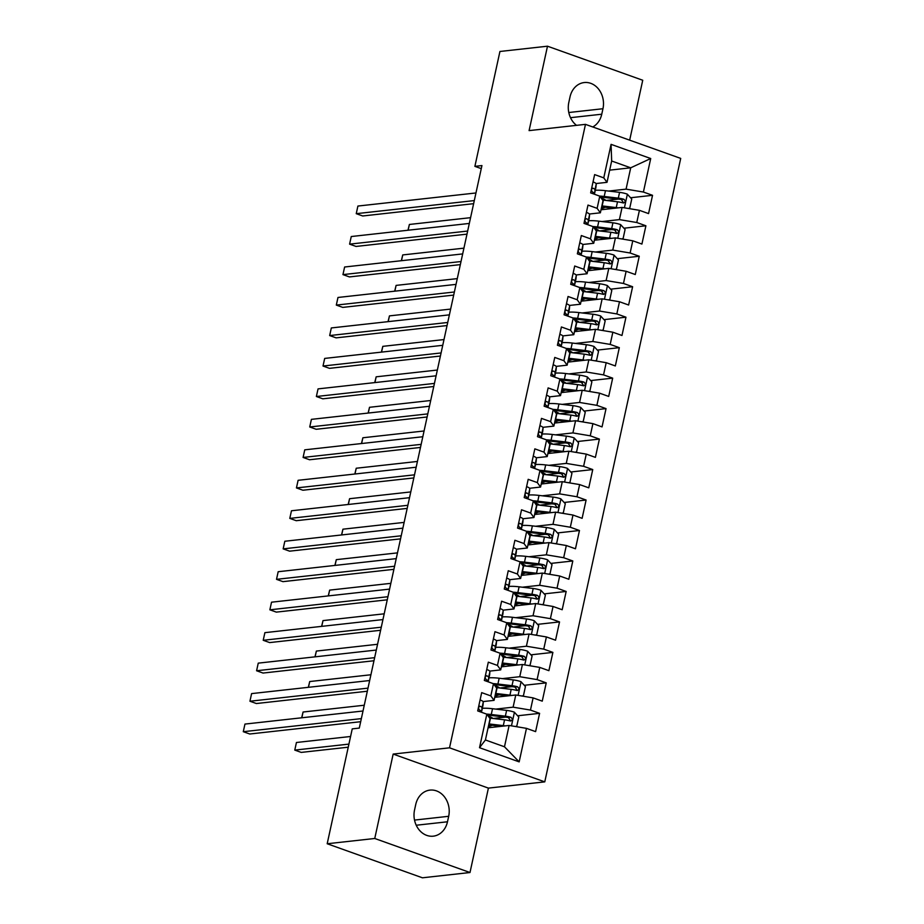 <?xml version="1.0" encoding="UTF-8"?>
<svg xmlns="http://www.w3.org/2000/svg" width="924" height="924" viewBox="0 0 924 924"><rect width="100%" height="100%" fill="white"/><g stroke="black" fill="none" stroke-linecap="round" stroke-linejoin="round"><path stroke-width="1.39" d="M629.671 140.159L642.734 80.249L547.493 46.2L499.93 51.478L474.89 166.355L481.265 168.63M544.767 781.866L680.711 158.408L585.47 124.359L449.526 747.816L544.767 781.866L488.403 788.114L393.162 754.076L374.751 838.484L469.993 872.522L488.403 788.114M469.993 872.522L422.43 877.8L327.188 843.751L374.751 838.484M519.161 761.873L479.521 747.701L486.833 714.183L490.078 718.641L485.423 739.974L504.481 746.788L519.161 761.873L526.472 728.355L535.608 731.623L539.593 713.34L530.457 710.071L533.113 697.886L542.249 701.154L546.234 682.871L537.098 679.602L539.755 667.405L548.891 670.674L552.887 652.39L543.739 649.122L546.407 636.936L555.543 640.205L559.528 621.921L550.392 618.653L553.049 606.467L562.185 609.736L566.169 591.452L557.033 588.184L559.69 575.999L568.826 579.256L572.811 560.972L563.675 557.715L566.331 545.518L575.467 548.787L579.463 530.503L570.316 527.234L572.984 515.049L582.12 518.318L586.105 500.034L576.969 496.766L579.625 484.58L588.761 487.837L592.746 469.565L583.61 466.297L586.266 454.1L595.403 457.368L599.387 439.085L590.251 435.816L592.908 423.631L602.044 426.9L606.04 408.616L596.892 405.347L599.549 393.162L608.697 396.431L612.681 378.147L603.545 374.878L606.202 362.682L615.338 365.95L619.323 347.667L610.186 344.409L612.843 332.213L621.979 335.481L625.964 317.198L616.828 313.929L619.484 301.744L628.62 305.012L632.617 286.729L623.469 283.46L626.125 271.275L635.273 274.532L639.258 256.248L630.122 252.991L632.778 240.794L641.914 244.063L645.899 225.779L636.763 222.511L639.42 210.326L648.556 213.594L652.54 195.31L630.584 197.748M609.667 170.143L630.711 167.81L650.715 158.524L611.076 144.352L603.765 177.87L594.629 174.601L590.644 192.885L599.78 196.154L597.123 208.339L587.987 205.082L583.991 223.365L593.139 226.623L590.471 238.819L581.335 235.551L577.35 253.834L586.486 257.103L583.829 269.288L574.693 266.02L570.709 284.303L579.845 287.572L577.188 299.757L568.052 296.488L564.067 314.772L573.203 318.041L570.547 330.238L561.411 326.969L557.415 345.253L566.562 348.521L563.906 360.707L554.758 357.438L550.773 375.722L559.909 378.99L557.253 391.175L548.117 387.907L544.132 406.19L553.268 409.459L550.612 421.644L541.476 418.387L537.491 436.671L546.627 439.928L543.97 452.125L534.834 448.856L530.838 467.14L539.986 470.408L537.329 482.594L528.182 479.325L524.197 497.609L533.333 500.877L530.676 513.063L521.54 509.794L517.556 528.078L526.692 531.346L524.035 543.543L514.899 540.274L510.914 558.558L520.05 561.827L517.394 574.012L508.258 570.743L504.273 589.027L513.409 592.296L510.753 604.481L501.605 601.212L497.62 619.496L506.756 622.764L504.1 634.95L494.964 631.693L490.979 649.976L500.115 653.233L497.459 665.43L488.322 662.161L484.338 680.445L493.474 683.714L490.817 695.899L481.681 692.63L477.696 710.914L486.833 714.183M650.715 158.524L643.404 192.042L652.54 195.31M327.188 843.751L352.24 728.874L359.286 728.089L481.935 165.569L474.89 166.355M601.039 209.76L622.071 207.426L619.415 219.612L602.055 221.541M639.42 210.326L622.071 207.426M636.763 222.511L619.415 219.612M611.076 144.352L611.665 161.007L607.01 182.328L596.038 183.553M603.765 177.87L607.01 182.328M594.386 240.228L615.43 237.895L612.774 250.092L595.403 252.009M632.778 240.794L615.43 237.895M630.122 252.991L612.774 250.092M599.78 196.154L603.026 200.612L600.369 212.809L589.397 214.022M597.123 208.339L600.369 212.809M587.745 270.709L608.789 268.376L606.132 280.561L588.761 282.49M626.125 271.275L608.789 268.376M623.469 283.46L606.132 280.561M593.139 226.623L596.384 231.092L593.728 243.278L582.744 244.49M590.471 238.819L593.728 243.278M581.104 301.178L602.148 298.845L599.491 311.03L582.12 312.959M619.484 301.744L602.148 298.845M616.828 313.929L599.491 311.03M586.486 257.103L589.743 261.561L587.087 273.747L576.102 274.971M583.829 269.288L587.087 273.747M574.462 331.647L595.495 329.314L592.838 341.499L575.479 343.428M612.843 332.213L595.495 329.314M610.186 344.409L592.838 341.499M579.845 287.572L583.09 292.03L580.434 304.227L569.461 305.44M577.188 299.757L580.434 304.227M567.81 362.116L588.854 359.783L586.197 371.979L568.837 373.897M606.202 362.682L588.854 359.783M603.545 374.878L586.197 371.979M573.203 318.041L576.449 322.511L573.792 334.696L562.82 335.909M570.547 330.238L573.792 334.696M561.168 392.596L582.212 390.263L579.556 402.448L562.185 404.377M599.549 393.162L582.212 390.263M596.892 405.347L579.556 402.448M566.562 348.521L569.808 352.98L567.151 365.165L556.167 366.389M563.906 360.707L567.151 365.165M554.527 423.065L575.571 420.732L572.915 432.917L555.543 434.846M592.908 423.631L575.571 420.732M590.251 435.816L572.915 432.917M559.909 378.99L563.166 383.448L560.51 395.634L549.526 396.858M557.253 391.175L560.51 395.634M547.886 453.534L568.918 451.201L566.262 463.398L548.902 465.315M586.266 454.1L568.918 451.201M583.61 466.297L566.262 463.398M553.268 409.459L556.525 413.917L553.857 426.114L542.885 427.327M550.612 421.644L553.857 426.114M541.233 484.014L562.277 481.681L559.621 493.866L542.261 495.795M579.625 484.58L562.277 481.681M576.969 496.766L559.621 493.866M546.627 439.928L549.872 444.398L547.216 456.583L536.243 457.796M543.97 452.125L547.216 456.583M534.592 514.483L555.636 512.15L552.979 524.335L535.608 526.264M572.984 515.049L555.636 512.15M570.316 527.234L552.979 524.335M539.986 470.408L543.231 474.867L540.575 487.052L529.602 488.276M537.329 482.594L540.575 487.052M527.951 544.952L548.995 542.619L546.338 554.816L528.967 556.733M566.331 545.518L548.995 542.619M563.675 557.715L546.338 554.816M533.333 500.877L536.59 505.336L533.933 517.532L522.949 518.745M530.676 513.063L533.933 517.532M521.309 575.421L542.353 573.088L539.685 585.285L522.326 587.214M559.69 575.999L542.353 573.088M557.033 588.184L539.685 585.285M526.692 531.346L529.949 535.816L527.281 548.001L516.308 549.214M524.035 543.543L527.281 548.001M514.656 605.901L535.701 603.568L533.044 615.754L515.684 617.682M553.049 606.467L535.701 603.568M550.392 618.653L533.044 615.754M520.05 561.827L523.296 566.285L520.639 578.47L509.667 579.694M517.394 574.012L520.639 578.47M508.015 636.37L529.059 634.037L526.403 646.222L509.032 648.151M546.407 636.936L529.059 634.037M543.739 649.122L526.403 646.222M513.409 592.296L516.655 596.754L513.998 608.951L503.026 610.163M510.753 604.481L513.998 608.951M501.374 666.839L522.418 664.506L519.762 676.703L502.39 678.62M539.755 667.405L522.418 664.506M537.098 679.602L519.762 676.703M506.756 622.764L510.013 627.223L507.357 639.42L496.373 640.632M504.1 634.95L507.357 639.42M494.733 697.32L515.777 694.987L513.109 707.172L495.749 709.101M533.113 697.886L515.777 694.987M530.457 710.071L513.109 707.172M500.115 653.233L503.372 657.703L500.704 669.888L489.732 671.101M497.459 665.43L500.704 669.888M488.091 727.789L509.124 725.456L504.481 746.788M526.472 728.355L509.124 725.456M493.474 683.714L496.719 688.172L494.063 700.357L483.09 701.582M490.817 695.899L494.063 700.357M393.162 754.076L449.526 747.816M547.493 46.2L529.094 130.607L585.47 124.359M608.697 191.072L626.068 189.143L630.711 167.81L611.665 161.007M479.521 747.701L485.423 739.974M643.404 192.042L626.068 189.143M414.541 810.001A20.409 16.967 83.7 0 0 433.264 836.174A20.409 16.967 83.7 0 0 447.482 821.783L448.683 816.296A20.409 16.967 83.7 0 0 429.96 790.112A20.409 16.967 83.7 0 0 415.731 804.515L414.541 810.001M592.769 126.969A20.409 16.967 83.7 0 0 601.755 114.206L602.956 108.732A20.409 16.967 83.7 0 0 584.234 82.548A20.409 16.967 83.7 0 0 570.004 96.951L568.814 102.437A20.409 16.967 83.7 0 0 576.53 125.352M539.593 713.34L517.636 715.777M505.37 717.128L493.185 718.479M546.234 682.871L524.278 685.296M512.012 686.659L499.826 688.01M552.887 652.39L530.919 654.827M518.664 656.19L506.468 657.541M559.528 621.921L537.56 624.358M525.306 625.71L513.12 627.073M566.169 591.452L544.213 593.878M531.947 595.241L519.762 596.592M572.811 560.972L550.854 563.409M538.588 564.772L526.403 566.123M579.463 530.503L557.495 532.94M545.241 534.303L533.044 535.654M586.105 500.034L564.137 502.471M551.882 503.823L539.697 505.174M592.746 469.565L570.789 471.991M558.523 473.354L546.338 474.705M599.387 439.085L577.431 441.522M565.165 442.885L552.979 444.236M606.04 408.616L584.072 411.053M571.817 412.404L559.621 413.756M612.681 378.147L590.713 380.572M578.459 381.935L566.262 383.287M619.323 347.667L597.366 350.104M585.1 351.466L572.915 352.818M625.964 317.198L604.007 319.635M591.741 320.998L579.556 322.349M632.617 286.729L610.649 289.166M598.382 290.517L586.197 291.868M639.258 256.248L617.29 258.685M605.035 260.048L592.838 261.4M645.899 225.779L623.943 228.216M611.676 229.579L599.491 230.931M618.318 199.099L606.132 200.45M480.087 699.918A8.455 1.767 12.3 0 1 483.275 702.044L482.975 705.301A24.394 5.094 12.3 0 1 482.963 705.439A24.394 5.094 12.3 0 1 482.929 705.566M361.353 718.618L243.289 731.704L244.952 724.081L363.017 710.995M481.173 711.988A24.394 5.094 -167.7 0 0 481.693 711.226A24.394 5.094 -167.7 0 0 481.716 711.099L482.016 707.83A8.455 1.767 -167.7 0 0 480.261 706.317L479.764 706.236M479.244 706.433L480.261 706.317C478.297 706.791 478.031 708.015 479.464 709.979A8.455 1.767 12.3 0 1 481.219 711.48L481.161 712.15M360.683 721.702L249.734 734.003L243.289 731.704L244.952 724.081M515.292 726.483L516.793 726.172L518.791 717.036L514.298 712.138A8.455 1.767 -167.7 0 0 506.618 710.383L492.527 708.72A24.394 5.094 -167.7 0 0 482.328 708.338M487.988 715.777L490.667 717.036A11.642 2.425 12.3 0 1 492.942 718.456M505.162 725.894A8.455 1.767 -167.7 0 0 503.303 725.617L489.2 723.954A24.394 5.094 -167.7 0 0 488.935 723.919M501.224 726.333L490.748 725.086A20.247 4.227 -167.7 0 0 488.715 724.878M489.662 718.075A24.394 5.094 12.3 0 1 490.459 718.167L504.562 719.831A8.455 1.767 12.3 0 1 510.094 720.928C512.635 720.385 512.901 719.161 510.891 717.267A8.455 1.767 -167.7 0 0 505.359 716.169L491.256 714.506A24.394 5.094 -167.7 0 0 486.578 714.09M487.606 715.245A20.247 4.227 12.3 0 1 492.804 715.65L506.895 717.313A4.308 0.901 12.3 0 1 508.362 717.544L509.944 719.842M492.007 725.236A11.642 2.425 12.3 0 1 490.09 725.964L488.45 726.149M350.577 736.486L296.431 742.492L294.779 750.103L301.212 752.402L348.244 747.193M490.448 727.523A11.642 2.425 -167.7 0 0 488.611 726.472L488.392 726.38M510.094 720.928L510.81 720.986M296.431 742.492L294.779 750.103L348.914 744.109M486.729 669.45A8.455 1.767 12.3 0 1 489.916 671.563L489.628 674.832A24.394 5.094 12.3 0 1 489.604 674.959A24.394 5.094 12.3 0 1 489.57 675.086M367.995 688.137L249.942 701.235L251.594 693.612L369.658 680.526M487.814 681.519A24.394 5.094 -167.7 0 0 488.346 680.757A24.394 5.094 -167.7 0 0 488.357 680.618L488.657 677.361A8.455 1.767 -167.7 0 0 486.902 675.848L486.405 675.756M485.885 675.952L486.902 675.848C484.95 676.322 484.684 677.535 486.105 679.498A8.455 1.767 12.3 0 1 487.86 681.011L487.803 681.681M367.325 691.233L256.375 703.534L249.942 701.235L251.594 693.612M493.381 638.969A8.455 1.767 12.3 0 1 496.569 641.094L496.269 644.363A24.394 5.094 12.3 0 1 496.246 644.49A24.394 5.094 12.3 0 1 496.211 644.617M374.636 657.669L256.583 670.755L258.246 663.143L376.299 650.046M494.456 651.05A24.394 5.094 -167.7 0 0 494.987 650.277A24.394 5.094 -167.7 0 0 495.01 650.149L495.299 646.881A8.455 1.767 -167.7 0 0 493.555 645.368L493.046 645.287M492.527 645.483L493.555 645.368C491.591 645.853 491.325 647.066 492.746 649.029A8.455 1.767 12.3 0 1 494.502 650.542L494.444 651.212M373.966 660.752L263.017 673.053L256.583 670.755L258.246 663.143M521.933 696.015L523.434 695.703L525.433 686.555L520.951 681.669A8.455 1.767 -167.7 0 0 513.27 679.914L499.168 678.239A24.394 5.094 -167.7 0 0 488.969 677.87M494.629 685.308L497.32 686.555A11.642 2.425 12.3 0 1 499.595 687.987M511.804 695.426A8.455 1.767 -167.7 0 0 509.944 695.148L495.841 693.474A24.394 5.094 -167.7 0 0 495.576 693.45M507.865 695.864L497.389 694.617A20.247 4.227 -167.7 0 0 495.368 694.409M496.303 687.595A24.394 5.094 12.3 0 1 497.112 687.687L511.203 689.362A8.455 1.767 12.3 0 1 516.735 690.447C519.276 689.916 519.542 688.692 517.532 686.798A8.455 1.767 -167.7 0 0 512 685.7L497.909 684.037A24.394 5.094 -167.7 0 0 493.22 683.621M494.248 684.776A20.247 4.227 12.3 0 1 499.445 685.169L513.548 686.844A4.308 0.901 12.3 0 1 515.003 687.075L516.597 689.362M498.648 694.767A11.642 2.425 12.3 0 1 496.731 695.495L495.091 695.668M497.089 697.054A11.642 2.425 -167.7 0 0 495.252 696.003L495.033 695.899M516.735 690.447L517.452 690.517M364.264 705.231L303.084 712.011L301.825 717.775M301.663 717.798L303.084 712.011M528.574 665.546L530.087 665.222L532.074 656.086L527.592 651.201A8.455 1.767 -167.7 0 0 519.912 649.445L505.809 647.77A24.394 5.094 -167.7 0 0 495.611 647.389M501.282 654.827L503.961 656.086A11.642 2.425 12.3 0 1 506.237 657.507M518.456 664.945A8.455 1.767 -167.7 0 0 516.585 664.679L502.494 663.005A24.394 5.094 -167.7 0 0 502.217 662.97M514.506 665.384L504.03 664.148A20.247 4.227 -167.7 0 0 502.009 663.94M502.945 657.126A24.394 5.094 12.3 0 1 503.753 657.218L517.844 658.881A8.455 1.767 12.3 0 1 523.388 659.979C525.918 659.436 526.183 658.223 524.185 656.317A8.455 1.767 -167.7 0 0 518.641 655.231L504.55 653.557A24.394 5.094 -167.7 0 0 499.861 653.153M500.889 654.308A20.247 4.227 12.3 0 1 506.086 654.7L520.189 656.363A4.308 0.901 12.3 0 1 521.644 656.606L523.238 658.893M505.289 664.298A11.642 2.425 12.3 0 1 503.372 665.014L501.732 665.199M503.742 666.585A11.642 2.425 -167.7 0 0 501.894 665.534L501.686 665.43M523.388 659.979L524.104 660.036M370.917 674.763L309.725 681.542L308.466 687.306M308.316 687.329L309.725 681.542M500.023 608.5A8.455 1.767 12.3 0 1 503.21 610.625L502.91 613.883A24.394 5.094 12.3 0 1 502.887 614.021A24.394 5.094 12.3 0 1 502.852 614.148M381.289 627.2L263.225 640.286L264.888 632.663L382.94 619.577M501.108 620.57A24.394 5.094 -167.7 0 0 501.628 619.808A24.394 5.094 -167.7 0 0 501.651 619.681L501.951 616.412A8.455 1.767 -167.7 0 0 500.196 614.899L499.688 614.818M499.179 615.014L500.196 614.899C498.232 615.372 497.967 616.597 499.399 618.56A8.455 1.767 12.3 0 1 501.154 620.073L501.085 620.743M380.607 630.284L269.658 642.584L263.225 640.286L264.888 632.663M506.664 578.031A8.455 1.767 12.3 0 1 509.852 580.145L509.551 583.414A24.394 5.094 12.3 0 1 509.54 583.541A24.394 5.094 12.3 0 1 509.505 583.668M387.93 596.719L269.866 609.817L271.529 602.194L389.593 589.108M507.75 590.101A24.394 5.094 -167.7 0 0 508.269 589.339A24.394 5.094 -167.7 0 0 508.292 589.2L508.593 585.943A8.455 1.767 -167.7 0 0 506.837 584.43L506.329 584.338M505.821 584.546L506.837 584.43C504.874 584.904 504.608 586.128 506.04 588.08A8.455 1.767 12.3 0 1 507.796 589.593L507.738 590.263M387.248 599.815L276.311 612.115L269.866 609.817L271.529 602.194M535.215 635.065L536.729 634.753L538.715 625.617L534.234 620.732A8.455 1.767 -167.7 0 0 526.553 618.965L512.45 617.301A24.394 5.094 -167.7 0 0 502.263 616.92M507.923 624.358L510.602 625.617A11.642 2.425 12.3 0 1 512.878 627.038M525.098 634.476A8.455 1.767 -167.7 0 0 523.227 634.199L509.136 632.536A24.394 5.094 -167.7 0 0 508.858 632.501M521.159 634.915L510.672 633.679A20.247 4.227 -167.7 0 0 508.65 633.46M509.598 626.657A24.394 5.094 12.3 0 1 510.394 626.749L524.497 628.412A8.455 1.767 12.3 0 1 530.029 629.51C532.559 628.967 532.825 627.743 530.826 625.848A8.455 1.767 -167.7 0 0 525.294 624.763L511.191 623.088A24.394 5.094 -167.7 0 0 506.502 622.672M507.542 623.827A20.247 4.227 12.3 0 1 512.739 624.231L526.83 625.894A4.308 0.901 12.3 0 1 528.285 626.125L529.879 628.424M511.931 633.818A11.642 2.425 12.3 0 1 510.013 634.545L508.373 634.73M510.383 636.105A11.642 2.425 -167.7 0 0 508.547 635.065L508.327 634.961M530.029 629.51L530.746 629.567M377.558 644.282L316.366 651.074L315.107 656.837M314.957 656.849L316.366 651.074M541.868 604.596L543.37 604.284L545.368 595.137L540.875 590.251A8.455 1.767 -167.7 0 0 533.194 588.496L519.103 586.821A24.394 5.094 -167.7 0 0 508.905 586.451M514.564 593.889L517.244 595.137A11.642 2.425 12.3 0 1 519.519 596.569M531.739 604.007A8.455 1.767 -167.7 0 0 529.879 603.73L515.777 602.067A24.394 5.094 -167.7 0 0 515.511 602.032M527.8 604.446L517.324 603.199A20.247 4.227 -167.7 0 0 515.292 602.991M516.239 596.176A24.394 5.094 12.3 0 1 517.036 596.269L531.138 597.944A8.455 1.767 12.3 0 1 536.671 599.029C539.212 598.498 539.477 597.274 537.468 595.379A8.455 1.767 -167.7 0 0 531.935 594.282L517.833 592.619A24.394 5.094 -167.7 0 0 513.155 592.203M514.183 593.358A20.247 4.227 12.3 0 1 519.38 593.751L533.471 595.426A4.308 0.901 12.3 0 1 534.938 595.657L536.521 597.955M518.583 603.349A11.642 2.425 12.3 0 1 516.666 604.077L515.014 604.261M517.024 605.636A11.642 2.425 -167.7 0 0 515.188 604.585L514.968 604.481M536.671 599.029L537.387 599.099M384.199 613.813L323.007 620.605L321.76 626.356M321.598 626.38L323.007 620.605M513.305 547.551A8.455 1.767 12.3 0 1 516.493 549.676L516.204 552.945A24.394 5.094 12.3 0 1 516.181 553.072A24.394 5.094 12.3 0 1 516.146 553.199M394.571 566.25L276.519 579.336L278.17 571.725L396.234 558.627M514.391 559.632A24.394 5.094 -167.7 0 0 514.922 558.858A24.394 5.094 -167.7 0 0 514.934 558.731L515.234 555.463A8.455 1.767 -167.7 0 0 513.478 553.95L512.982 553.869M512.462 554.065L513.478 553.95C511.526 554.435 511.261 555.647 512.681 557.611A8.455 1.767 12.3 0 1 514.437 559.124L514.379 559.794M393.901 569.334L282.952 581.646L276.519 579.336L278.17 571.725M548.51 574.127L550.011 573.816L552.009 564.668L547.528 559.782A8.455 1.767 -167.7 0 0 539.835 558.027L525.744 556.352A24.394 5.094 -167.7 0 0 515.546 555.982M521.205 563.409L523.885 564.668A11.642 2.425 12.3 0 1 526.172 566.089M538.38 573.538A8.455 1.767 -167.7 0 0 536.521 573.261L522.418 571.586A24.394 5.094 -167.7 0 0 522.152 571.563M534.442 573.966L523.966 572.73A20.247 4.227 -167.7 0 0 521.944 572.522M522.88 565.707A24.394 5.094 12.3 0 1 523.689 565.8L537.78 567.475A8.455 1.767 12.3 0 1 543.312 568.56C545.853 568.017 546.119 566.805 544.109 564.911A8.455 1.767 -167.7 0 0 538.577 563.813L524.486 562.139A24.394 5.094 -167.7 0 0 519.796 561.734M520.824 562.889A20.247 4.227 12.3 0 1 526.022 563.282L540.124 564.957A4.308 0.901 12.3 0 1 541.579 565.188L543.173 567.475M525.225 572.88A11.642 2.425 12.3 0 1 523.307 573.608L521.667 573.781M523.665 575.167A11.642 2.425 -167.7 0 0 521.829 574.116L521.61 574.012M543.312 568.56L544.028 568.63M390.84 583.344L329.66 590.124L328.401 595.888M328.239 595.911L329.66 590.124M519.958 517.082A8.455 1.767 12.3 0 1 523.146 519.207L522.845 522.476A24.394 5.094 12.3 0 1 522.822 522.603A24.394 5.094 12.3 0 1 522.788 522.73M401.212 535.781L283.16 548.868L284.823 541.256L402.876 528.158M521.032 529.152A24.394 5.094 -167.7 0 0 521.563 528.389A24.394 5.094 -167.7 0 0 521.586 528.262L521.875 524.994A8.455 1.767 -167.7 0 0 520.12 523.481L519.623 523.4M519.103 523.596L520.12 523.481C518.168 523.954 517.902 525.178 519.323 527.142A8.455 1.767 12.3 0 1 521.078 528.655L521.021 529.325M400.542 538.865L289.593 551.166L283.16 548.868L284.823 541.256M555.151 543.647L556.652 543.335L558.65 534.199L554.169 529.313A8.455 1.767 -167.7 0 0 546.488 527.546L532.386 525.883A24.394 5.094 -167.7 0 0 522.187 525.502M527.858 532.94L530.538 534.199A11.642 2.425 12.3 0 1 532.813 535.62M545.033 543.058A8.455 1.767 -167.7 0 0 543.162 542.792L529.071 541.118A24.394 5.094 -167.7 0 0 528.794 541.083M541.083 543.497L530.607 542.261A20.247 4.227 -167.7 0 0 528.586 542.053M529.521 535.239A24.394 5.094 12.3 0 1 530.33 535.331L544.421 536.994A8.455 1.767 12.3 0 1 549.965 538.091C552.494 537.549 552.76 536.336 550.762 534.43A8.455 1.767 -167.7 0 0 545.218 533.344L531.127 531.67A24.394 5.094 -167.7 0 0 526.437 531.254M527.465 532.42A20.247 4.227 12.3 0 1 532.663 532.813L546.765 534.476A4.308 0.901 12.3 0 1 548.221 534.719L549.815 537.006M531.866 542.411A11.642 2.425 12.3 0 1 529.949 543.127L528.309 543.312M530.318 544.698A11.642 2.425 -167.7 0 0 528.47 543.647L528.262 543.543M549.965 538.091L550.681 538.149M397.493 552.875L336.301 559.655L335.042 565.419M334.892 565.43L336.301 559.655M526.599 486.613A8.455 1.767 12.3 0 1 529.787 488.738L529.487 491.995A24.394 5.094 12.3 0 1 529.464 492.134A24.394 5.094 12.3 0 1 529.429 492.261M407.865 505.301L289.801 518.399L291.464 510.776L409.517 497.69M527.685 498.683A24.394 5.094 -167.7 0 0 528.205 497.921A24.394 5.094 -167.7 0 0 528.228 497.793L528.528 494.525A8.455 1.767 -167.7 0 0 526.772 493.012L526.264 492.931M525.756 493.127L526.772 493.012C524.809 493.485 524.543 494.71 525.975 496.673A8.455 1.767 12.3 0 1 527.731 498.175L527.662 498.844M407.184 508.396L296.234 520.697L289.801 518.399L291.464 510.776M533.24 456.133A8.455 1.767 12.3 0 1 536.428 458.258L536.128 461.526A24.394 5.094 12.3 0 1 536.116 461.654A24.394 5.094 12.3 0 1 536.07 461.781M414.506 474.832L296.442 487.93L298.106 480.307L416.17 467.221M534.326 468.214A24.394 5.094 -167.7 0 0 534.846 467.452A24.394 5.094 -167.7 0 0 534.869 467.313L535.169 464.056A8.455 1.767 -167.7 0 0 533.414 462.543L532.905 462.45M532.397 462.647L533.414 462.543C531.45 463.016 531.184 464.229 532.617 466.193A8.455 1.767 12.3 0 1 534.372 467.706L534.315 468.376M413.825 477.927L302.876 490.228L296.442 487.93L298.106 480.307M539.882 425.664A8.455 1.767 12.3 0 1 543.069 427.789L542.781 431.058A24.394 5.094 12.3 0 1 542.758 431.185A24.394 5.094 12.3 0 1 542.723 431.312M421.148 444.363L303.095 457.449L304.747 449.838L422.811 436.74M540.967 437.745A24.394 5.094 -167.7 0 0 541.499 436.971A24.394 5.094 -167.7 0 0 541.51 436.844L541.811 433.575A8.455 1.767 -167.7 0 0 540.055 432.062L539.558 431.982M539.038 432.178L540.055 432.062C538.091 432.548 537.826 433.76 539.258 435.724A8.455 1.767 12.3 0 1 541.014 437.237L540.956 437.907M420.478 447.447L309.528 459.748L303.095 457.449L304.747 449.838M546.534 395.195A8.455 1.767 12.3 0 1 549.722 397.32L549.422 400.577A24.394 5.094 12.3 0 1 549.399 400.716A24.394 5.094 12.3 0 1 549.364 400.843M427.789 413.894L309.736 426.98L311.4 419.357L429.452 406.271M547.609 407.265A24.394 5.094 -167.7 0 0 548.14 406.502A24.394 5.094 -167.7 0 0 548.163 406.375L548.452 403.107A8.455 1.767 -167.7 0 0 546.696 401.594L546.199 401.513M545.68 401.709L546.696 401.594C544.744 402.067 544.479 403.291 545.899 405.255A8.455 1.767 12.3 0 1 547.655 406.768L547.597 407.438M427.119 416.978L316.17 429.279L309.736 426.98L311.4 419.357M553.176 364.726A8.455 1.767 12.3 0 1 556.364 366.84L556.063 370.108A24.394 5.094 12.3 0 1 556.04 370.235A24.394 5.094 12.3 0 1 556.005 370.362M434.43 383.414L316.378 396.512L318.041 388.889L436.093 375.802M554.261 376.796A24.394 5.094 -167.7 0 0 554.781 376.033A24.394 5.094 -167.7 0 0 554.804 375.895L555.105 372.638A8.455 1.767 -167.7 0 0 553.349 371.125L552.841 371.032M552.321 371.24L553.349 371.125C551.385 371.598 551.12 372.822 552.552 374.774A8.455 1.767 12.3 0 1 554.308 376.287L554.238 376.957M433.76 386.509L322.811 398.81L316.378 396.512L318.041 388.889M559.817 334.245A8.455 1.767 12.3 0 1 563.005 336.371L562.704 339.639A24.394 5.094 12.3 0 1 562.693 339.766A24.394 5.094 12.3 0 1 562.647 339.893M441.083 352.945L323.019 366.031L324.682 358.42L442.746 345.322M560.903 346.327A24.394 5.094 -167.7 0 0 561.422 345.553A24.394 5.094 -167.7 0 0 561.446 345.426L561.746 342.157A8.455 1.767 -167.7 0 0 559.99 340.644L559.482 340.563M558.974 340.76L559.99 340.644C558.027 341.129 557.761 342.342 559.193 344.306A8.455 1.767 12.3 0 1 560.949 345.819L560.891 346.488M440.401 356.029L329.452 368.341L323.019 366.031L324.682 358.42M566.458 303.777A8.455 1.767 12.3 0 1 569.646 305.902L569.357 309.159A24.394 5.094 12.3 0 1 569.334 309.297A24.394 5.094 12.3 0 1 569.299 309.424M447.724 322.476L329.672 335.562L331.323 327.939L449.387 314.853M567.544 315.846A24.394 5.094 -167.7 0 0 568.075 315.084A24.394 5.094 -167.7 0 0 568.087 314.957L568.387 311.688A8.455 1.767 -167.7 0 0 566.631 310.175L566.135 310.094M565.615 310.291L566.631 310.175C564.668 310.649 564.402 311.873 565.834 313.837A8.455 1.767 12.3 0 1 567.59 315.35L567.532 316.02M447.054 325.56L336.105 337.861L329.672 335.562L331.323 327.939M573.111 273.308A8.455 1.767 12.3 0 1 576.299 275.433L575.999 278.69A24.394 5.094 12.3 0 1 575.975 278.829A24.394 5.094 12.3 0 1 575.941 278.956M454.365 291.996L336.313 305.093L337.976 297.47L456.029 284.384M574.185 285.377A24.394 5.094 -167.7 0 0 574.716 284.615A24.394 5.094 -167.7 0 0 574.74 284.477L575.028 281.219A8.455 1.767 -167.7 0 0 573.273 279.706L572.776 279.614M572.256 279.822L573.273 279.706C571.321 280.18 571.055 281.404 572.476 283.356A8.455 1.767 12.3 0 1 574.231 284.869L574.174 285.539M453.696 295.091L342.746 307.392L336.313 305.093L337.976 297.47M579.752 242.827A8.455 1.767 12.3 0 1 582.94 244.952L582.64 248.221A24.394 5.094 12.3 0 1 582.617 248.348A24.394 5.094 12.3 0 1 582.582 248.475M461.007 261.527L342.954 274.613L344.617 267.001L462.67 253.915M580.838 254.909A24.394 5.094 -167.7 0 0 581.358 254.146A24.394 5.094 -167.7 0 0 581.381 254.008L581.681 250.75A8.455 1.767 -167.7 0 0 579.926 249.237L579.417 249.145M578.898 249.341L579.926 249.237C577.962 249.711 577.696 250.924 579.129 252.887A8.455 1.767 12.3 0 1 580.884 254.4L580.815 255.07M460.337 264.622L349.387 276.923L342.954 274.613L344.617 267.001M561.792 513.178L563.305 512.866L565.292 503.73L560.81 498.833A8.455 1.767 -167.7 0 0 553.13 497.077L539.027 495.414A24.394 5.094 -167.7 0 0 528.84 495.033M534.499 502.471L537.179 503.719A11.642 2.425 12.3 0 1 539.454 505.151M551.674 512.589A8.455 1.767 -167.7 0 0 549.803 512.312L535.712 510.649A24.394 5.094 -167.7 0 0 535.435 510.614M547.736 513.028L537.248 511.781A20.247 4.227 -167.7 0 0 535.227 511.573M536.174 504.77A24.394 5.094 12.3 0 1 536.971 504.851L551.074 506.525A8.455 1.767 12.3 0 1 556.606 507.623C559.136 507.08 559.401 505.855 557.403 503.961A8.455 1.767 -167.7 0 0 551.871 502.864L537.768 501.201A24.394 5.094 -167.7 0 0 533.079 500.785M534.118 501.94A20.247 4.227 12.3 0 1 539.316 502.344L553.407 504.007A4.308 0.901 12.3 0 1 554.862 504.238L556.456 506.537M538.507 511.931A11.642 2.425 12.3 0 1 536.59 512.658L534.95 512.843M536.959 514.218A11.642 2.425 -167.7 0 0 535.123 513.167L534.904 513.074M556.606 507.623L557.322 507.68M404.135 522.395L342.943 529.186L341.684 534.95M341.534 534.961L342.943 529.186M568.445 482.709L569.946 482.397L571.944 473.25L567.452 468.364A8.455 1.767 -167.7 0 0 559.771 466.608L545.68 464.934A24.394 5.094 -167.7 0 0 535.481 464.564M541.141 472.002L543.82 473.25A11.642 2.425 12.3 0 1 546.096 474.682M558.315 482.12A8.455 1.767 -167.7 0 0 556.456 481.843L542.353 480.168A24.394 5.094 -167.7 0 0 542.076 480.145M554.377 482.547L543.889 481.312A20.247 4.227 -167.7 0 0 541.868 481.104M542.815 474.289A24.394 5.094 12.3 0 1 543.612 474.382L557.715 476.056A8.455 1.767 12.3 0 1 563.247 477.142C565.788 476.611 566.054 475.386 564.044 473.492A8.455 1.767 -167.7 0 0 558.512 472.395L544.409 470.732A24.394 5.094 -167.7 0 0 539.731 470.316M540.759 471.471A20.247 4.227 12.3 0 1 545.957 471.864L560.048 473.538A4.308 0.901 12.3 0 1 561.515 473.769L563.097 476.056M545.16 481.462A11.642 2.425 12.3 0 1 543.243 482.189L541.591 482.363M543.601 483.749A11.642 2.425 -167.7 0 0 541.764 482.698L541.545 482.594M563.247 477.142L563.963 477.211M410.776 491.926L349.584 498.706L348.336 504.469M348.175 504.492L349.584 498.706M575.086 452.24L576.588 451.917L578.586 442.781L574.104 437.895A8.455 1.767 -167.7 0 0 566.412 436.128L552.321 434.465A24.394 5.094 -167.7 0 0 542.122 434.084M547.782 441.522L550.461 442.781A11.642 2.425 12.3 0 1 552.748 444.201M564.957 451.64A8.455 1.767 -167.7 0 0 563.097 451.374L548.995 449.699A24.394 5.094 -167.7 0 0 548.729 449.665M561.018 452.079L550.542 450.843A20.247 4.227 -167.7 0 0 548.521 450.635M549.457 443.82A24.394 5.094 12.3 0 1 550.265 443.913L564.356 445.576A8.455 1.767 12.3 0 1 569.889 446.673C572.43 446.13 572.695 444.918 570.686 443.012A8.455 1.767 -167.7 0 0 565.153 441.926L551.062 440.251A24.394 5.094 -167.7 0 0 546.373 439.847M547.401 441.002A20.247 4.227 12.3 0 1 552.598 441.395L566.701 443.058A4.308 0.901 12.3 0 1 568.156 443.301L569.75 445.587M551.801 450.993A11.642 2.425 12.3 0 1 549.884 451.709L548.244 451.894M550.242 453.28A11.642 2.425 -167.7 0 0 548.406 452.229L548.186 452.125M569.889 446.673L570.605 446.731M417.417 461.457L356.237 468.237L354.978 474M354.816 474.024L356.237 468.237M581.727 421.76L583.229 421.448L585.227 412.312L580.746 407.426A8.455 1.767 -167.7 0 0 573.065 405.659L558.962 403.996A24.394 5.094 -167.7 0 0 548.764 403.615M554.435 411.053L557.114 412.312A11.642 2.425 12.3 0 1 559.39 413.733M571.61 421.171A8.455 1.767 -167.7 0 0 569.738 420.894L555.636 419.23A24.394 5.094 -167.7 0 0 555.37 419.196M567.659 421.61L557.184 420.374A20.247 4.227 -167.7 0 0 555.162 420.154M556.098 413.351A24.394 5.094 12.3 0 1 556.906 413.444L570.997 415.107A8.455 1.767 12.3 0 1 576.53 416.204C579.071 415.661 579.336 414.437 577.338 412.543A8.455 1.767 -167.7 0 0 571.794 411.446L557.703 409.782A24.394 5.094 -167.7 0 0 553.014 409.367M554.042 410.522A20.247 4.227 12.3 0 1 559.239 410.926L573.342 412.589A4.308 0.901 12.3 0 1 574.797 412.82L576.391 415.119M558.442 420.512A11.642 2.425 12.3 0 1 556.525 421.24L554.885 421.425M556.883 422.799A11.642 2.425 -167.7 0 0 555.047 421.748L554.839 421.656M576.53 416.204L577.246 416.262M424.07 430.977L362.878 437.768L361.619 443.532M361.457 443.543L362.878 437.768M588.369 391.291L589.882 390.979L591.868 381.831L587.387 376.946A8.455 1.767 -167.7 0 0 579.706 375.19L565.604 373.515A24.394 5.094 -167.7 0 0 555.416 373.146M561.076 380.584L563.755 381.831A11.642 2.425 12.3 0 1 566.031 383.264M578.251 390.702A8.455 1.767 -167.7 0 0 576.38 390.425L562.289 388.761A24.394 5.094 -167.7 0 0 562.011 388.727M574.312 391.141L563.825 389.893A20.247 4.227 -167.7 0 0 561.804 389.685M562.751 382.871A24.394 5.094 12.3 0 1 563.548 382.963L577.65 384.638A8.455 1.767 12.3 0 1 583.183 385.724C585.712 385.192 585.978 383.968 583.98 382.074A8.455 1.767 -167.7 0 0 578.447 380.977L564.345 379.314A24.394 5.094 -167.7 0 0 559.655 378.898M560.695 380.053A20.247 4.227 12.3 0 1 565.892 380.445L579.983 382.12A4.308 0.901 12.3 0 1 581.439 382.351L583.032 384.65M565.084 390.043A11.642 2.425 12.3 0 1 563.166 390.771L561.526 390.956M563.536 392.33A11.642 2.425 -167.7 0 0 561.7 391.279L561.48 391.175M583.183 385.724L583.899 385.793M430.711 400.508L369.519 407.299L368.26 413.051M368.11 413.074L369.519 407.299M595.021 360.822L596.523 360.51L598.509 351.363L594.028 346.477A8.455 1.767 -167.7 0 0 586.347 344.721L572.256 343.047A24.394 5.094 -167.7 0 0 562.058 342.677M567.717 350.104L570.397 351.363A11.642 2.425 12.3 0 1 572.672 352.783M584.892 360.221A8.455 1.767 -167.7 0 0 583.032 359.956L568.93 358.281A24.394 5.094 -167.7 0 0 568.653 358.258M580.953 360.66L570.466 359.424A20.247 4.227 -167.7 0 0 568.445 359.217M569.392 352.402A24.394 5.094 12.3 0 1 570.189 352.494L584.291 354.158A8.455 1.767 12.3 0 1 589.824 355.255C592.365 354.712 592.63 353.499 590.621 351.605A8.455 1.767 -167.7 0 0 585.088 350.508L570.986 348.833A24.394 5.094 -167.7 0 0 566.297 348.429M567.336 349.584A20.247 4.227 12.3 0 1 572.534 349.977L586.625 351.651A4.308 0.901 12.3 0 1 588.091 351.882L589.674 354.169M571.737 359.575A11.642 2.425 12.3 0 1 569.819 360.291L568.168 360.476M570.177 361.862A11.642 2.425 -167.7 0 0 568.341 360.81L568.121 360.707M589.824 355.255L590.54 355.313M437.352 370.039L376.16 376.819L374.913 382.582M374.751 382.605L376.16 376.819M601.663 330.342L603.164 330.03L605.162 320.894L600.669 316.008A8.455 1.767 -167.7 0 0 592.989 314.241L578.898 312.578A24.394 5.094 -167.7 0 0 568.699 312.197M574.358 319.635L577.038 320.894A11.642 2.425 12.3 0 1 579.313 322.314M591.533 329.752A8.455 1.767 -167.7 0 0 589.674 329.475L575.571 327.812A24.394 5.094 -167.7 0 0 575.306 327.777M587.595 330.191L577.119 328.956A20.247 4.227 -167.7 0 0 575.098 328.748M576.033 321.933A24.394 5.094 12.3 0 1 576.83 322.026L590.933 323.689A8.455 1.767 12.3 0 1 596.465 324.786C599.006 324.243 599.272 323.03 597.262 321.125A8.455 1.767 -167.7 0 0 591.73 320.039L577.639 318.364A24.394 5.094 -167.7 0 0 572.949 317.948M573.977 319.115A20.247 4.227 12.3 0 1 579.175 319.508L593.277 321.171A4.308 0.901 12.3 0 1 594.733 321.413L596.315 323.7M578.378 329.106A11.642 2.425 12.3 0 1 576.461 329.822L574.82 330.007M576.819 331.381A11.642 2.425 -167.7 0 0 574.982 330.342L574.763 330.238M596.465 324.786L597.181 324.844M443.994 339.57L382.813 346.35L381.554 352.113M381.393 352.125L382.813 346.35M608.304 299.873L609.805 299.561L611.804 290.425L607.322 285.528A8.455 1.767 -167.7 0 0 599.641 283.772L585.539 282.109A24.394 5.094 -167.7 0 0 575.34 281.728M581.011 289.166L583.691 290.413A11.642 2.425 12.3 0 1 585.966 291.845M598.174 299.284A8.455 1.767 -167.7 0 0 596.315 299.006L582.212 297.343A24.394 5.094 -167.7 0 0 581.947 297.309M594.236 299.723L583.76 298.475A20.247 4.227 -167.7 0 0 581.739 298.267M582.674 291.464A24.394 5.094 12.3 0 1 583.483 291.545L597.574 293.22A8.455 1.767 12.3 0 1 603.106 294.317C605.647 293.774 605.913 292.55 603.903 290.656A8.455 1.767 -167.7 0 0 598.371 289.558L584.28 287.895A24.394 5.094 -167.7 0 0 579.591 287.48M580.619 288.635A20.247 4.227 12.3 0 1 585.816 289.027L599.919 290.702A4.308 0.901 12.3 0 1 601.374 290.933L602.968 293.231M585.019 298.625A11.642 2.425 12.3 0 1 583.102 299.353L581.462 299.538M583.46 300.912A11.642 2.425 -167.7 0 0 581.623 299.861L581.415 299.769M603.106 294.317L603.822 294.375M450.646 309.09L389.454 315.881L388.196 321.644M388.034 321.656L389.454 315.881M614.945 269.404L616.458 269.092L618.445 259.944L613.963 255.059A8.455 1.767 -167.7 0 0 606.283 253.303L592.18 251.628A24.394 5.094 -167.7 0 0 581.981 251.259M587.652 258.697L590.332 259.944A11.642 2.425 12.3 0 1 592.607 261.377M604.827 268.815A8.455 1.767 -167.7 0 0 602.956 268.538L588.865 266.863A24.394 5.094 -167.7 0 0 588.588 266.84M600.877 269.242L590.401 268.006A20.247 4.227 -167.7 0 0 588.38 267.798M589.316 260.984A24.394 5.094 12.3 0 1 590.124 261.076L604.227 262.751A8.455 1.767 12.3 0 1 609.759 263.837C612.289 263.294 612.554 262.081 610.556 260.187A8.455 1.767 -167.7 0 0 605.024 259.09L590.921 257.426A24.394 5.094 -167.7 0 0 586.232 257.011M587.271 258.166A20.247 4.227 12.3 0 1 592.457 258.558L606.56 260.233A4.308 0.901 12.3 0 1 608.015 260.464L609.609 262.751M591.66 268.156A11.642 2.425 12.3 0 1 589.743 268.884L588.103 269.057M590.113 270.443A11.642 2.425 -167.7 0 0 588.276 269.392L588.057 269.288M609.759 263.837L610.475 263.906M457.288 278.621L396.096 285.401L394.837 291.164M394.687 291.187L396.096 285.401M586.394 212.358A8.455 1.767 12.3 0 1 589.581 214.483L589.281 217.752A24.394 5.094 12.3 0 1 589.269 217.879A24.394 5.094 12.3 0 1 589.223 218.006M467.659 231.058L349.595 244.144L351.259 236.532L469.323 223.435M587.479 224.44A24.394 5.094 -167.7 0 0 587.999 223.666A24.394 5.094 -167.7 0 0 588.022 223.539L588.322 220.27A8.455 1.767 -167.7 0 0 586.567 218.757L586.059 218.676M585.55 218.873L586.567 218.757C584.603 219.242 584.338 220.455 585.77 222.418A8.455 1.767 12.3 0 1 587.525 223.931L587.456 224.601M466.978 234.142L356.029 246.442L349.595 244.144L351.259 236.532M621.598 238.923L623.099 238.611L625.086 229.475L620.605 224.59A8.455 1.767 -167.7 0 0 612.924 222.823L598.833 221.159A24.394 5.094 -167.7 0 0 588.634 220.778M594.294 228.216L596.973 229.475A11.642 2.425 12.3 0 1 599.249 230.896M611.469 238.334A8.455 1.767 -167.7 0 0 609.609 238.069L595.506 236.394A24.394 5.094 -167.7 0 0 595.229 236.359M607.53 238.773L597.043 237.537A20.247 4.227 -167.7 0 0 595.021 237.329M595.968 230.515A24.394 5.094 12.3 0 1 596.765 230.607L610.868 232.27A8.455 1.767 12.3 0 1 616.4 233.368C618.941 232.825 619.207 231.612 617.197 229.706A8.455 1.767 -167.7 0 0 611.665 228.621L597.562 226.946A24.394 5.094 -167.7 0 0 592.873 226.53M593.913 227.697A20.247 4.227 12.3 0 1 599.11 228.089L613.201 229.753A4.308 0.901 12.3 0 1 614.656 229.995L616.25 232.282M598.313 237.687A11.642 2.425 12.3 0 1 596.396 238.404L594.744 238.588M596.754 239.974A11.642 2.425 -167.7 0 0 594.917 238.923L594.698 238.819M616.4 233.368L617.116 233.425M463.929 248.152L402.737 254.932L401.49 260.695M401.328 260.707L402.737 254.932M593.035 181.889A8.455 1.767 12.3 0 1 596.223 184.015L595.934 187.272A24.394 5.094 12.3 0 1 595.911 187.41A24.394 5.094 12.3 0 1 595.876 187.537M474.301 200.589L356.248 213.675L357.9 206.052L475.964 192.966M594.12 193.959A24.394 5.094 -167.7 0 0 594.652 193.197A24.394 5.094 -167.7 0 0 594.663 193.07L594.964 189.801A8.455 1.767 -167.7 0 0 593.208 188.288L592.711 188.207M592.192 188.404L593.208 188.288C591.245 188.762 590.979 189.986 592.411 191.949A8.455 1.767 12.3 0 1 594.167 193.463L594.109 194.132M473.631 203.673L362.682 215.973L356.248 213.675L357.9 206.052M628.239 208.454L629.741 208.143L631.739 199.007L627.246 194.109A8.455 1.767 -167.7 0 0 619.565 192.354L605.474 190.69A24.394 5.094 -167.7 0 0 595.275 190.309M600.935 197.748L603.615 199.007A11.642 2.425 12.3 0 1 605.89 200.427M618.11 207.865A8.455 1.767 -167.7 0 0 616.25 207.588L602.148 205.925A24.394 5.094 -167.7 0 0 601.882 205.89M614.171 208.304L603.695 207.057A20.247 4.227 -167.7 0 0 601.663 206.849M602.61 200.046A24.394 5.094 12.3 0 1 603.407 200.138L617.509 201.802A8.455 1.767 12.3 0 1 623.042 202.899C625.583 202.356 625.848 201.132 623.839 199.238A8.455 1.767 -167.7 0 0 618.306 198.14L604.204 196.477A24.394 5.094 -167.7 0 0 599.526 196.061M600.554 197.216A20.247 4.227 12.3 0 1 605.751 197.62L619.854 199.284A4.308 0.901 12.3 0 1 621.309 199.515L622.891 201.813M604.954 207.207A11.642 2.425 12.3 0 1 603.037 207.935L601.397 208.119M603.395 209.494A11.642 2.425 -167.7 0 0 601.559 208.443L601.339 208.35M623.042 202.899L623.758 202.957M470.57 217.671L409.39 224.463L408.131 230.226M407.969 230.238L409.39 224.463M416.227 825.248L447.482 821.783M414.518 820.085L448.683 816.296M568.791 112.52L602.956 108.732M570.501 117.683L601.755 114.206M482.975 705.301L481.716 711.099M481.219 711.48L481.081 712.127M483.275 702.044L482.016 707.83M511.457 725.848L514.414 712.265M491.256 714.506L492.527 708.72M490.667 717.036L490.425 718.156M488.611 726.472L488.334 727.766M489.2 723.954L490.459 718.167M505.359 716.169L506.618 710.383M503.303 725.617L504.562 719.831M508.362 717.544L510.891 717.267M489.628 674.832L488.357 680.618M487.86 681.011L487.722 681.658M489.916 671.563L488.657 677.361M496.269 644.363L495.01 650.149M494.502 650.542L494.363 651.177M496.569 641.094L495.299 646.881M518.098 695.368L521.055 681.796M497.909 684.037L499.168 678.239M497.32 686.555L497.066 687.687M495.252 696.003L494.975 697.285M495.841 693.474L497.112 687.687M512 685.7L513.27 679.914M509.944 695.148L511.203 689.362M515.003 687.075L517.532 686.798M524.74 664.899L527.708 651.316M504.55 653.557L505.809 647.77M503.961 656.086L503.707 657.218M501.894 665.534L501.617 666.816M502.494 663.005L503.753 657.218M518.641 655.231L519.912 649.445M516.585 664.679L517.844 658.881M521.644 656.606L524.185 656.317M502.91 613.883L501.651 619.681M501.154 620.073L501.016 620.709M503.21 610.625L501.951 616.412M509.551 583.414L508.292 589.2M507.796 589.593L507.657 590.24M509.852 580.145L508.593 585.943M531.392 634.43L534.349 620.847M511.191 623.088L512.45 617.301M510.602 625.617L510.36 626.738M508.547 635.065L508.258 636.347M509.136 632.536L510.394 626.749M525.294 624.763L526.553 618.965M523.227 634.199L524.497 628.412M528.285 626.125L530.826 625.848M538.034 603.949L540.99 590.378M517.833 592.619L519.103 586.821M517.244 595.137L517.001 596.269M515.188 604.585L514.911 605.867M515.777 602.067L517.036 596.269M531.935 594.282L533.194 588.496M529.879 603.73L531.138 597.944M534.938 595.657L537.468 595.379M516.204 552.945L514.934 558.731M514.437 559.124L514.298 559.771M516.493 549.676L515.234 555.463M544.675 573.481L547.632 559.909M524.486 562.139L525.744 556.352M523.885 564.668L523.642 565.8M521.829 574.116L521.552 575.398M522.418 571.586L523.689 565.8M538.577 563.813L539.835 558.027M536.521 573.261L537.78 567.475M541.579 565.188L544.109 564.911M522.845 522.476L521.586 528.262M521.078 528.655L520.94 529.29M523.146 519.207L521.875 524.994M551.316 543.012L554.284 529.429M531.127 531.67L532.386 525.883M530.538 534.199L530.284 535.319M528.47 543.647L528.193 544.929M529.071 541.118L530.33 535.331M545.218 533.344L546.488 527.546M543.162 542.792L544.421 536.994M548.221 534.719L550.762 534.43M529.487 491.995L528.228 497.793M527.731 498.175L527.581 498.821M529.787 488.738L528.528 494.525M536.128 461.526L534.869 467.313M534.372 467.706L534.234 468.353M536.428 458.258L535.169 464.056M542.781 431.058L541.51 436.844M541.014 437.237L540.875 437.872M543.069 427.789L541.811 433.575M549.422 400.577L548.163 406.375M547.655 406.768L547.516 407.403M549.722 397.32L548.452 403.107M556.063 370.108L554.804 375.895M554.308 376.287L554.157 376.934M556.364 366.84L555.105 372.638M562.704 339.639L561.446 345.426M560.949 345.819L560.81 346.465M563.005 336.371L561.746 342.157M569.357 309.159L568.087 314.957M567.59 315.35L567.452 315.985M569.646 305.902L568.387 311.688M575.999 278.69L574.74 284.477M574.231 284.869L574.093 285.516M576.299 275.433L575.028 281.219M582.64 248.221L581.381 254.008M580.884 254.4L580.734 255.047M582.94 244.952L581.681 250.75M557.957 512.543L560.926 498.96M537.768 501.201L539.027 495.414M537.179 503.719L535.712 510.649M535.123 513.167L534.834 514.46M551.871 502.864L553.13 497.077M549.803 512.312L551.074 506.525M554.862 504.238L557.403 503.961M564.61 482.062L567.567 468.491M544.409 470.732L545.68 464.934M543.82 473.25L542.353 480.168M541.764 482.698L541.487 483.98M558.512 472.395L559.771 466.608M556.456 481.843L557.715 476.056M561.515 473.769L564.044 473.492M571.251 451.593L574.208 438.011M551.062 440.251L552.321 434.465M550.461 442.781L548.995 449.699M548.406 452.229L548.128 453.511M565.153 441.926L566.412 436.128M563.097 451.374L564.356 445.576M568.156 443.301L570.686 443.012M577.893 421.125L580.861 407.542M557.703 409.782L558.962 403.996M557.114 412.312L555.636 419.23M555.047 421.748L554.77 423.042M571.794 411.446L573.065 405.659M569.738 420.894L570.997 415.107M574.797 412.82L577.338 412.543M584.534 390.644L587.502 377.073M564.345 379.314L565.604 373.515M563.755 381.831L562.289 388.761M561.7 391.279L561.411 392.561M578.447 380.977L579.706 375.19M576.38 390.425L577.65 384.638M581.439 382.351L583.98 382.074M591.187 360.175L594.144 346.604M570.986 348.833L572.256 343.047M570.397 351.363L568.93 358.281M568.341 360.81L568.064 362.093M585.088 350.508L586.347 344.721M583.032 359.956L584.291 354.158M588.091 351.882L590.621 351.605M597.828 329.706L600.785 316.123M577.639 318.364L578.898 312.578M577.038 320.894L575.571 327.812M574.982 330.342L574.705 331.624M591.73 320.039L592.989 314.241M589.674 329.475L590.933 323.689M594.733 321.413L597.262 321.125M604.469 299.237L607.426 285.655M584.28 287.895L585.539 282.109M583.691 290.413L583.437 291.545M581.623 299.861L581.346 301.155M582.212 297.343L583.483 291.545M598.371 289.558L599.641 283.772M596.315 299.006L597.574 293.22M601.374 290.933L603.903 290.656M611.111 268.757L614.079 255.186M590.921 257.426L592.18 251.628M590.332 259.944L590.09 261.076M588.276 269.392L587.987 270.674M588.865 266.863L590.124 261.076M605.024 259.09L606.283 253.303M602.956 268.538L604.227 262.751M608.015 260.464L610.556 260.187M589.281 217.752L588.022 223.539M587.525 223.931L587.387 224.567M589.581 214.483L588.322 220.27M617.763 238.288L620.72 224.705M597.562 226.946L598.833 221.159M596.973 229.475L596.731 230.596M594.917 238.923L594.64 240.205M595.506 236.394L596.765 230.607M611.665 228.621L612.924 222.823M609.609 238.069L610.868 232.27M614.656 229.995L617.197 229.706M595.934 187.272L594.663 193.07M594.167 193.463L594.028 194.098M596.223 184.015L594.964 189.801M624.405 207.819L627.361 194.236M604.204 196.477L605.474 190.69M603.615 199.007L603.372 200.127M601.559 208.443L601.281 209.736M602.148 205.925L603.407 200.138M618.306 198.14L619.565 192.354M616.25 207.588L617.509 201.802M621.309 199.515L623.839 199.238M481.693 711.226L482.963 705.439M488.346 680.757L489.604 674.959M494.987 650.277L496.246 644.49M501.628 619.808L502.887 614.021M508.269 589.339L509.54 583.541M514.922 558.858L516.181 553.072M521.563 528.389L522.822 522.603M528.205 497.921L529.464 492.134M534.846 467.452L536.116 461.654M541.499 436.971L542.758 431.185M548.14 406.502L549.399 400.716M554.781 376.033L556.04 370.235M561.422 345.553L562.693 339.766M568.075 315.084L569.334 309.297M574.716 284.615L575.975 278.829M581.358 254.146L582.617 248.348M587.999 223.666L589.269 217.879M594.652 193.197L595.911 187.41"/></g></svg>
